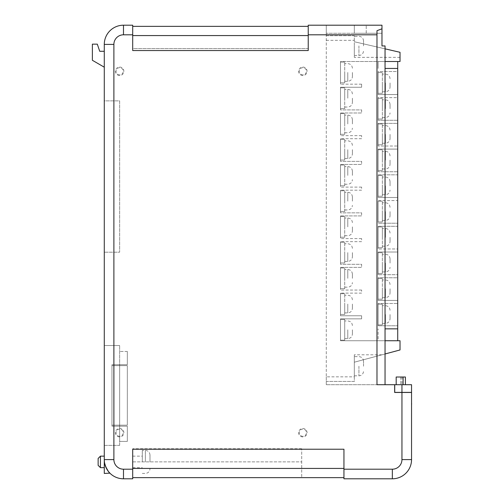 <?xml version="1.0" encoding="UTF-8"?>
<svg xmlns="http://www.w3.org/2000/svg" width="504" height="504" viewBox="0 0 504 504"><rect width="100%" height="100%" fill="white"/><g stroke="black" fill="none" stroke-linecap="round" stroke-linejoin="round"><path stroke-width="0.38" stroke-dasharray="2.52 1.89" d="M405.405 384.703L405.405 377.017L401.946 377.017L405.405 377.017L405.405 384.703L396.182 384.703L405.405 384.703L396.182 384.703L405.405 384.703L405.405 377.017L396.182 377.017L396.182 384.703L396.182 377.017L401.946 377.017L401.946 392.383L411.548 392.383L411.548 384.703L394.726 384.703L394.726 392.383L401.946 392.383M396.182 384.703L396.182 377.017L401.946 377.017L401.946 384.703M378.132 324.904L378.132 304.164L378.132 324.904L382.36 324.904L382.36 304.164L378.132 304.164L382.36 304.164L382.36 324.904L378.132 324.904M390.039 314.534L390.039 318.761L390.039 314.534M382.36 314.534L382.36 323.366L382.36 314.534M340.49 340.169L340.49 319.429L340.49 340.169L344.717 340.169L344.717 319.429L340.49 319.429L344.717 319.429L344.717 340.169L340.49 340.169M352.397 329.799L352.397 334.026L352.397 329.799M344.717 329.799L344.717 338.631L344.717 329.799M352.397 72.463L352.397 76.69L352.397 72.463M352.397 98.198L352.397 102.425L352.397 98.198M352.397 123.934L352.397 119.706L352.397 123.934M352.397 149.663L352.397 153.89L352.397 149.663M352.397 175.398L352.397 171.171L352.397 175.398M352.397 201.134L352.397 196.907L352.397 201.134M352.397 226.863L352.397 231.09L352.397 226.863M352.397 252.599L352.397 256.826L352.397 252.599M352.397 278.334L352.397 274.107L352.397 278.334M352.397 304.063L352.397 308.291L352.397 304.063M344.717 72.463L344.717 81.295L344.717 72.463M344.717 98.198L344.717 89.365L344.717 98.198M344.717 123.934L344.717 115.095L344.717 123.934M344.717 149.663L344.717 158.495L344.717 149.663M344.717 175.398L344.717 166.566L344.717 175.398M344.717 201.134L344.717 192.295L344.717 201.134M344.717 226.863L344.717 218.03L344.717 226.863M344.717 252.599L344.717 261.431L344.717 252.599M344.717 278.334L344.717 269.495L344.717 278.334M344.717 304.063L344.717 312.896L344.717 304.063M390.039 82.933L390.039 87.16L390.039 82.933M390.039 108.669L390.039 104.441L390.039 108.669M390.039 134.398L390.039 138.625L390.039 134.398M390.039 160.133L390.039 164.361L390.039 160.133M390.039 185.869L390.039 181.642L390.039 185.869M390.039 211.598L390.039 215.825L390.039 211.598M390.039 237.334L390.039 241.561L390.039 237.334M390.039 263.069L390.039 258.842L390.039 263.069M390.039 288.798L390.039 293.026L390.039 288.798M382.36 82.933L382.36 91.766L382.36 82.933M382.36 108.669L382.36 99.836L382.36 108.669M382.36 134.398L382.36 143.237L382.36 134.398M382.36 160.133L382.36 151.301L382.36 160.133M382.36 185.869L382.36 194.702L382.36 185.869M382.36 211.598L382.36 220.437L382.36 211.598M382.36 237.334L382.36 228.501L382.36 237.334M382.36 263.069L382.36 271.902L382.36 263.069M382.36 288.798L382.36 297.637L382.36 288.798M363.535 45.895L363.535 40.9L363.535 45.895M354.318 45.895L354.318 55.497L354.318 45.895M363.535 366.219L363.535 361.223L363.535 366.219M354.318 366.219L354.318 375.82L354.318 366.219M302.854 74.894A3.61 3.61 0 0 1 299.244 71.291A3.61 3.61 0 0 1 302.854 67.681A3.61 3.61 0 0 1 306.457 71.291A3.61 3.61 0 0 1 302.854 74.894M302.854 75.512A4.227 4.227 0 0 1 298.626 71.291A4.227 4.227 0 0 1 302.854 67.064A4.227 4.227 0 0 1 307.075 71.291A4.227 4.227 0 0 1 302.854 75.512M119.643 74.894A3.61 3.61 0 0 1 116.04 71.291A3.61 3.61 0 0 1 119.643 67.681A3.61 3.61 0 0 1 123.253 71.291A3.61 3.61 0 0 1 119.643 74.894M119.643 75.512A4.227 4.227 0 0 1 115.422 71.291A4.227 4.227 0 0 1 119.643 67.064A4.227 4.227 0 0 1 123.871 71.291A4.227 4.227 0 0 1 119.643 75.512M302.854 436.319A3.61 3.61 0 0 1 299.244 432.709A3.61 3.61 0 0 1 302.854 429.106A3.61 3.61 0 0 1 306.457 432.709A3.61 3.61 0 0 1 302.854 436.319M302.854 436.936A4.227 4.227 0 0 1 298.626 432.709A4.227 4.227 0 0 1 302.854 428.488A4.227 4.227 0 0 1 307.075 432.709A4.227 4.227 0 0 1 302.854 436.936M119.643 436.319A3.61 3.61 0 0 1 116.04 432.709A3.61 3.61 0 0 1 119.643 429.106A3.61 3.61 0 0 1 123.253 432.709A3.61 3.61 0 0 1 119.643 436.319M119.643 436.936A4.227 4.227 0 0 1 115.422 432.709A4.227 4.227 0 0 1 119.643 428.488A4.227 4.227 0 0 1 123.871 432.709A4.227 4.227 0 0 1 119.643 436.936M354.318 25.2L354.318 33.264L381.969 33.264L381.969 25.2L326.283 25.2L326.283 33.264L381.969 33.264L354.318 33.264L354.318 25.2L381.969 25.2L381.969 45.94L385.043 45.94L385.043 384.703L326.283 384.703L394.651 384.703L394.651 392.459L401.946 392.459L401.946 459.598A9.601 9.601 0 0 1 392.345 469.199L343.949 469.199L343.949 449.228L132.703 449.228L132.703 469.199L123.486 469.199A9.601 9.601 0 0 1 113.885 459.598L113.885 44.402A9.601 9.601 0 0 1 123.486 34.801L123.486 25.2A19.202 19.202 0 0 0 104.284 44.402L104.284 473.445M123.486 469.199L123.486 478.8A19.202 19.202 0 0 1 104.284 459.598L104.416 461.885C106.495 468.934 108.417 472.79 110.181 473.445C108.41 472.784 106.489 468.928 104.416 461.885L105.538 466.421M149.99 461.903L149.99 454.986L149.99 461.903M142.304 461.903L142.304 450.381L142.304 461.903M98.135 458.445L98.135 465.356M100.441 467.662L100.441 456.139M132.703 461.903L132.703 456.139L132.703 461.903M104.284 461.903L104.284 456.139L104.284 461.903M119.643 364.726L119.643 426.182L119.643 364.726L111.964 364.726L127.329 364.726L119.643 364.726M119.643 441.409L119.643 426.182L119.643 441.409L127.329 441.409L127.329 426.182L111.964 426.182L111.964 364.726L111.964 426.182L127.329 426.182L127.329 441.409L119.643 441.409M119.643 445.385L119.643 345.524L119.643 445.385L104.284 445.385L104.284 345.524L104.284 445.385L119.643 445.385M344.717 82.832L344.717 62.093L344.717 82.832L340.49 82.832L340.49 62.093L340.49 82.832L344.717 82.832M344.717 108.568L344.717 87.828L344.717 108.568L340.49 108.568L340.49 87.828L340.49 108.568L344.717 108.568M344.717 134.303L344.717 113.564L344.717 134.303L340.49 134.303L340.49 113.564L340.49 134.303L344.717 134.303M344.717 160.033L344.717 139.293L344.717 160.033L340.49 160.033L340.49 139.293L340.49 160.033L344.717 160.033M344.717 185.768L344.717 165.029L344.717 185.768L340.49 185.768L340.49 165.029L340.49 185.768L344.717 185.768M344.717 211.504L344.717 190.764L344.717 211.504L340.49 211.504L340.49 190.764L340.49 211.504L344.717 211.504M344.717 237.233L344.717 216.493L344.717 237.233L340.49 237.233L340.49 216.493L340.49 237.233L344.717 237.233M344.717 262.968L344.717 242.229L344.717 262.968L340.49 262.968L340.49 242.229L340.49 262.968L344.717 262.968M344.717 288.704L344.717 267.964L344.717 288.704L340.49 288.704L340.49 267.964L340.49 288.704L344.717 288.704M344.717 314.433L344.717 293.693L344.717 314.433L340.49 314.433L340.49 293.693L340.49 314.433L344.717 314.433M385.043 48.838L354.318 41.744L400.025 52.296L400.025 57.355L400.025 52.296L354.318 41.744L354.318 57.355L354.318 41.744L400.025 52.296L400.025 61.513L340.49 61.513L340.49 84.174L340.49 61.513L397.719 61.513L397.719 71.511L378.132 71.511L378.132 94.557L378.132 71.511L397.719 71.511L397.719 94.557L378.132 94.557L397.719 94.557L397.719 97.631L378.132 97.631L378.132 120.292L378.132 97.631L397.719 97.631L397.719 120.292L378.132 120.292L397.719 120.292L397.719 123.367L378.132 123.367L378.132 146.021L378.132 123.367L397.719 123.367L397.719 146.021L378.132 146.021L397.719 146.021L397.719 149.096L378.132 149.096L378.132 171.757L378.132 149.096L397.719 149.096L397.719 171.757L378.132 171.757L397.719 171.757L397.719 174.831L378.132 174.831L378.132 197.492L378.132 174.831L397.719 174.831L397.719 197.492L378.132 197.492L397.719 197.492L397.719 200.567L378.132 200.567L378.132 223.228L378.132 200.567L397.719 200.567L397.719 223.228L378.132 223.228L397.719 223.228L397.719 226.296L378.132 226.296L378.132 248.957L378.132 226.296L397.719 226.296L397.719 248.957L378.132 248.957L397.719 248.957L397.719 252.032L378.132 252.032L378.132 274.693L378.132 252.032L397.719 252.032L397.719 274.693L378.132 274.693L397.719 274.693L397.719 277.767L378.132 277.767L378.132 300.428L378.132 277.767L397.719 277.767L397.719 300.428L378.132 300.428L397.719 300.428L397.719 303.496L378.132 303.496L378.132 325.773L378.132 303.496L397.719 303.496L397.719 340.742L340.49 340.742L340.49 318.849L340.49 340.742L400.025 340.742L400.025 349.959L354.318 362.206L354.318 354.803L354.318 362.206L385.043 353.972M340.49 109.91L340.49 87.249L340.49 109.91L361.614 109.91L361.614 112.984L340.49 112.984L340.49 135.645L340.49 112.984L361.614 112.984L361.614 109.91L340.49 109.91M340.49 161.374L340.49 138.713L340.49 161.374L361.614 161.374L361.614 164.449L340.49 164.449L340.49 187.11L340.49 164.449L361.614 164.449L361.614 161.374L340.49 161.374M340.49 212.846L340.49 190.184L340.49 212.846L361.614 212.846L361.614 215.914L340.49 215.914L340.49 238.575L340.49 215.914L361.614 215.914L361.614 212.846L340.49 212.846M340.49 264.31L340.49 241.649L340.49 264.31L361.614 264.31L361.614 267.385L340.49 267.385L340.49 290.046L340.49 267.385L361.614 267.385L361.614 264.31L340.49 264.31M340.49 315.775L340.49 293.114L340.49 315.775L361.614 315.775L361.614 318.849L340.49 318.849L361.614 318.849L361.614 315.775L340.49 315.775M382.36 93.303L382.36 72.563L382.36 93.303L378.132 93.303L378.132 72.563L378.132 93.303L382.36 93.303M382.36 119.038L382.36 98.299L382.36 119.038L378.132 119.038L378.132 98.299L378.132 119.038L382.36 119.038M382.36 144.774L382.36 124.028L382.36 144.774L378.132 144.774L378.132 124.028L378.132 144.774L382.36 144.774M382.36 170.503L382.36 149.764L382.36 170.503L378.132 170.503L378.132 149.764L378.132 170.503L382.36 170.503M382.36 196.239L382.36 175.499L382.36 196.239L378.132 196.239L378.132 175.499L378.132 196.239L382.36 196.239M382.36 221.974L382.36 201.228L382.36 221.974L378.132 221.974L378.132 201.228L378.132 221.974L382.36 221.974M382.36 247.703L382.36 226.964L382.36 247.703L378.132 247.703L378.132 226.964L378.132 247.703L382.36 247.703M382.36 273.439L382.36 252.699L382.36 273.439L378.132 273.439L378.132 252.699L378.132 273.439L382.36 273.439M382.36 299.174L382.36 278.428L382.36 299.174L378.132 299.174L378.132 278.428L378.132 299.174L382.36 299.174M326.283 376.841L326.283 381.446L354.318 381.446L354.318 376.841L326.283 376.841L326.283 35.727L354.318 35.727L354.318 41.744L354.318 35.727L326.283 35.727L326.283 33.264L381.969 33.264L381.969 25.2M326.283 25.2L326.283 384.703L326.283 381.446L354.318 381.446L354.318 362.206L354.318 376.841M361.614 84.174L340.49 84.174L361.614 84.174L361.614 87.249L340.49 87.249L361.614 87.249L361.614 84.174M378.132 325.773L397.719 325.773L378.132 325.773M361.614 293.114L340.49 293.114L361.614 293.114L361.614 290.046L361.614 293.114M361.614 290.046L340.49 290.046L361.614 290.046M361.614 241.649L340.49 241.649L361.614 241.649L361.614 238.575L361.614 241.649M361.614 238.575L340.49 238.575L361.614 238.575M361.614 190.184L340.49 190.184L361.614 190.184L361.614 187.11L361.614 190.184M361.614 187.11L340.49 187.11L361.614 187.11M361.614 138.713L340.49 138.713L361.614 138.713L361.614 135.645L361.614 138.713M361.614 135.645L340.49 135.645L361.614 135.645M397.719 61.513L378.132 61.513L378.132 68.443L378.132 61.513L385.043 61.513M385.043 340.742L378.132 340.742L378.132 328.847L378.132 340.742L397.719 340.742M308.228 25.2L308.228 48.617L132.703 48.617L132.703 25.2M132.703 449.228L343.949 449.228L132.703 449.228L132.703 468.43L132.703 449.228M104.284 100.863L104.284 252.189L104.284 100.863L119.643 100.863L119.643 252.189L104.284 252.189L119.643 252.189L119.643 100.863L104.284 100.863M104.284 67.196L104.284 51.295L99.729 51.295L97.31 44.15L92.377 44.15L92.377 60.285L104.284 67.196L104.284 51.295M132.703 477.647L301.701 477.647L132.703 477.647L132.703 461.885L132.703 477.647L343.949 477.647L343.949 449.228L343.949 477.647M132.703 469.199L132.703 478.8M392.345 469.199L392.345 478.8A19.202 19.202 0 0 0 411.548 459.598L411.548 392.459L401.946 392.459M343.949 469.199L343.949 478.8M385.043 384.703L376.979 384.703L376.979 30.7M132.703 461.885L132.703 448.749L132.703 461.885L301.701 461.885L301.701 448.749L301.701 477.647L301.701 461.885L132.703 461.885M119.643 345.524L104.284 345.524L119.643 345.524M308.228 35.57L308.228 50.545L132.703 50.545L132.703 26.353L132.703 48.617L308.228 48.617L308.228 26.353L308.228 35.57L132.703 35.57M308.228 26.353L132.703 26.353M385.043 328.847L397.719 328.847M385.043 68.443L397.719 68.443M382.36 278.428L378.132 278.428L382.36 278.428M382.36 252.699L378.132 252.699L382.36 252.699M382.36 226.964L378.132 226.964L382.36 226.964M382.36 201.228L378.132 201.228L382.36 201.228M382.36 175.499L378.132 175.499L382.36 175.499M382.36 149.764L378.132 149.764L382.36 149.764M382.36 124.028L378.132 124.028L382.36 124.028M382.36 98.299L378.132 98.299L382.36 98.299M382.36 72.563L378.132 72.563L382.36 72.563M344.717 293.693L340.49 293.693L344.717 293.693M344.717 267.964L340.49 267.964L344.717 267.964M344.717 242.229L340.49 242.229L344.717 242.229M344.717 216.493L340.49 216.493L344.717 216.493M344.717 190.764L340.49 190.764L344.717 190.764M344.717 165.029L340.49 165.029L344.717 165.029M344.717 139.293L340.49 139.293L344.717 139.293M344.717 113.564L340.49 113.564L344.717 113.564M344.717 87.828L340.49 87.828L344.717 87.828M344.717 62.093L340.49 62.093L344.717 62.093M366.225 33.264L366.225 25.2L366.225 33.264M111.964 425.162L111.964 365.614L111.964 425.162L127.329 425.162L127.329 365.614L111.964 365.614L127.329 365.614L127.329 425.162L111.964 425.162M127.329 351.464L119.643 351.464L127.329 351.464L127.329 364.726L127.329 351.464M411.623 398.129L411.548 404.082L411.623 398.129M411.623 402.488L411.623 397.706L411.623 402.488M411.623 402.268L411.623 400.497L411.548 402.268M411.623 400.655L411.623 399.861L411.548 400.655M411.623 399.061L411.623 399.855L411.548 399.061M411.548 403.924L411.548 397.87M403.099 377.017L403.099 384.703M400.793 377.017L400.793 384.703L400.793 377.017M385.428 314.534L385.428 323.366L385.428 314.534M347.791 329.799L347.791 338.631L347.791 329.799M347.791 72.463L347.791 81.295L347.791 72.463M347.791 98.198L347.791 89.365L347.791 98.198M347.791 123.934L347.791 115.095L347.791 123.934M347.791 149.663L347.791 158.495L347.791 149.663M347.791 175.398L347.791 166.566L347.791 175.398M347.791 201.134L347.791 192.295L347.791 201.134M347.791 226.863L347.791 218.03L347.791 226.863M347.791 252.599L347.791 261.431L347.791 252.599M347.791 278.334L347.791 269.495L347.791 278.334M347.791 304.063L347.791 312.896L347.791 304.063M385.428 82.933L385.428 91.766L385.428 82.933M385.428 108.669L385.428 99.836L385.428 108.669M385.428 134.398L385.428 143.237L385.428 134.398M385.428 160.133L385.428 151.301L385.428 160.133M385.428 185.869L385.428 194.702L385.428 185.869M385.428 211.598L385.428 220.437L385.428 211.598M385.428 237.334L385.428 228.501L385.428 237.334M385.428 263.069L385.428 271.902L385.428 263.069M385.428 288.798L385.428 297.637L385.428 288.798M358.93 45.895L358.93 55.497L358.93 45.895M358.93 366.219L358.93 375.82L358.93 366.219M145.379 461.903L145.379 450.381L145.379 461.903M308.228 34.801L326.283 34.801M123.486 34.801L132.703 34.801M392.345 478.8A19.202 19.202 0 0 0 411.548 459.598L401.946 459.598M104.284 44.402L113.885 44.402M113.885 459.598L104.284 459.598A19.202 19.202 0 0 0 123.486 478.8M343.949 468.43L132.703 468.43M326.283 40.339L354.318 40.339M382.36 323.366L385.428 323.366C388.231 323.096 389.768 321.558 390.039 318.761M390.039 310.313C389.768 307.509 388.231 305.972 385.428 305.701L382.36 305.701M344.717 338.631L347.791 338.631C350.589 338.36 352.126 336.823 352.397 334.026M352.397 325.571C352.126 322.774 350.589 321.237 347.791 320.966L344.717 320.966M344.717 81.295L347.791 81.295C350.589 81.024 352.126 79.487 352.397 76.69M344.717 107.031L347.791 107.031C350.589 106.76 352.126 105.223 352.397 102.425M344.717 132.766L347.791 132.766C350.589 132.489 352.126 130.958 352.397 128.155M344.717 158.495L347.791 158.495C350.589 158.225 352.126 156.687 352.397 153.89M344.717 184.231L347.791 184.231C350.589 183.96 352.126 182.423 352.397 179.626M344.717 209.966L347.791 209.966C350.589 209.689 352.126 208.158 352.397 205.355M344.717 235.696L347.791 235.696C350.589 235.425 352.126 233.887 352.397 231.09M344.717 261.431L347.791 261.431C350.589 261.16 352.126 259.623 352.397 256.826M344.717 287.167L347.791 287.167C350.589 286.896 352.126 285.358 352.397 282.555M344.717 312.896L347.791 312.896C350.589 312.625 352.126 311.088 352.397 308.291M382.36 91.766L385.428 91.766C388.231 91.495 389.768 89.958 390.039 87.16M382.36 117.501L385.428 117.501C388.231 117.23 389.768 115.693 390.039 112.89M382.36 143.237L385.428 143.237C388.231 142.96 389.768 141.422 390.039 138.625M382.36 168.966L385.428 168.966C388.231 168.695 389.768 167.158 390.039 164.361M382.36 194.702L385.428 194.702C388.231 194.431 389.768 192.893 390.039 190.09M382.36 220.437L385.428 220.437C388.231 220.16 389.768 218.623 390.039 215.825M382.36 246.166L385.428 246.166C388.231 245.895 389.768 244.358 390.039 241.561M382.36 271.902L385.428 271.902C388.231 271.631 389.768 270.094 390.039 267.29M382.36 297.637L385.428 297.637C388.231 297.36 389.768 295.829 390.039 293.026M354.318 55.497L358.93 55.497C361.727 55.226 363.264 53.689 363.535 50.885M354.318 375.82L358.93 375.82C361.727 375.549 363.264 374.012 363.535 371.209M142.304 473.42L145.379 473.42C148.176 473.149 149.713 471.612 149.99 468.815M132.703 467.662L142.304 467.662M301.701 448.749L132.703 448.749M132.703 456.139L142.304 456.139M149.99 454.986C149.713 452.189 148.176 450.652 145.379 450.381L142.304 450.381M381.938 354.803L354.318 354.803M400.025 57.355L354.318 57.355M363.535 361.223C363.264 358.426 361.727 356.889 358.93 356.618L354.318 356.618M363.535 40.9C363.264 38.102 361.727 36.565 358.93 36.294L354.318 36.294M390.039 284.577C389.768 281.774 388.231 280.243 385.428 279.966L382.36 279.966M390.039 258.842C389.768 256.045 388.231 254.507 385.428 254.237L382.36 254.237M390.039 233.113C389.768 230.309 388.231 228.772 385.428 228.501L382.36 228.501M390.039 207.377C389.768 204.574 388.231 203.043 385.428 202.766L382.36 202.766M390.039 181.642C389.768 178.844 388.231 177.307 385.428 177.036L382.36 177.036M390.039 155.912C389.768 153.109 388.231 151.572 385.428 151.301L382.36 151.301M390.039 130.177C389.768 127.373 388.231 125.843 385.428 125.565L382.36 125.565M390.039 104.441C389.768 101.644 388.231 100.107 385.428 99.836L382.36 99.836M390.039 78.706C389.768 75.909 388.231 74.371 385.428 74.101L382.36 74.101M352.397 299.842C352.126 297.039 350.589 295.502 347.791 295.231L344.717 295.231M352.397 274.107C352.126 271.31 350.589 269.772 347.791 269.495L344.717 269.495M352.397 248.371C352.126 245.574 350.589 244.037 347.791 243.766L344.717 243.766M352.397 222.642C352.126 219.838 350.589 218.301 347.791 218.03L344.717 218.03M352.397 196.907C352.126 194.109 350.589 192.572 347.791 192.295L344.717 192.295M352.397 171.171C352.126 168.374 350.589 166.837 347.791 166.566L344.717 166.566M352.397 145.442C352.126 142.638 350.589 141.101 347.791 140.83L344.717 140.83M352.397 119.706C352.126 116.909 350.589 115.372 347.791 115.095L344.717 115.095M352.397 93.971C352.126 91.174 350.589 89.636 347.791 89.365L344.717 89.365M352.397 68.242C352.126 65.438 350.589 63.901 347.791 63.63L344.717 63.63"/><path stroke-width="0.76" d="M401.946 384.703L394.726 384.703L394.726 392.383L401.946 392.383L401.946 384.703L411.548 384.703L411.548 392.383L401.946 392.383M396.182 384.703L396.182 377.017L405.405 377.017L405.405 384.703M109.878 473.149L104.284 473.445L104.284 44.402A19.202 19.202 0 0 1 123.486 25.2L132.703 25.2L123.486 25.2L123.486 34.801L132.703 34.801L132.703 50.545L308.228 50.545L308.228 25.2L381.969 25.2L381.969 45.94L385.043 45.94L385.043 384.703M110.181 473.445L108.373 471.442L105.538 466.421M104.416 461.885L104.284 459.598L113.885 459.598L113.885 44.402A9.601 9.601 0 0 1 123.486 34.801M100.441 467.662L98.135 465.356L98.135 458.445L100.441 456.139L100.441 467.662L104.284 467.662M385.043 48.838L400.025 52.296L400.025 61.513L385.043 61.513M385.043 340.742L400.025 340.742L400.025 349.959L385.043 353.972M385.043 68.443L397.719 68.443L397.719 328.847L385.043 328.847M381.969 28.804L376.979 30.7L376.979 384.703L394.651 384.703L394.651 392.459L411.548 392.459L411.548 459.598A19.202 19.202 0 0 1 392.345 478.8L343.949 478.8L392.345 478.8L392.345 469.199L343.949 469.199L343.949 449.228L132.703 449.228L132.703 478.8L123.486 478.8L132.703 478.8M397.719 340.742L397.719 328.847M397.719 68.443L397.719 61.513M343.949 477.647L132.703 477.647M381.969 25.2L354.318 25.2M326.283 25.2L308.228 25.2M132.703 25.2L132.703 34.801M343.949 478.8L343.949 469.199M113.885 459.598A9.601 9.601 0 0 0 123.486 469.199L123.486 478.8A19.202 19.202 0 0 1 104.284 459.598M308.228 26.353L132.703 26.353M104.284 51.295L99.729 51.295L97.31 44.15L92.377 44.15L92.377 60.285L104.284 67.196M411.623 404.082L411.623 403.729M411.548 403.924L411.548 397.706M403.099 377.017L403.099 384.703M376.979 34.801L308.228 34.801M123.486 469.199L132.703 469.199M401.946 392.459L401.946 459.598A9.601 9.601 0 0 1 392.345 469.199M401.946 459.598L411.548 459.598M113.885 44.402L104.284 44.402A19.202 19.202 0 0 1 123.486 25.2M343.949 468.43L132.703 468.43M308.228 35.57L132.703 35.57M100.441 456.139L104.284 456.139"/></g></svg>
